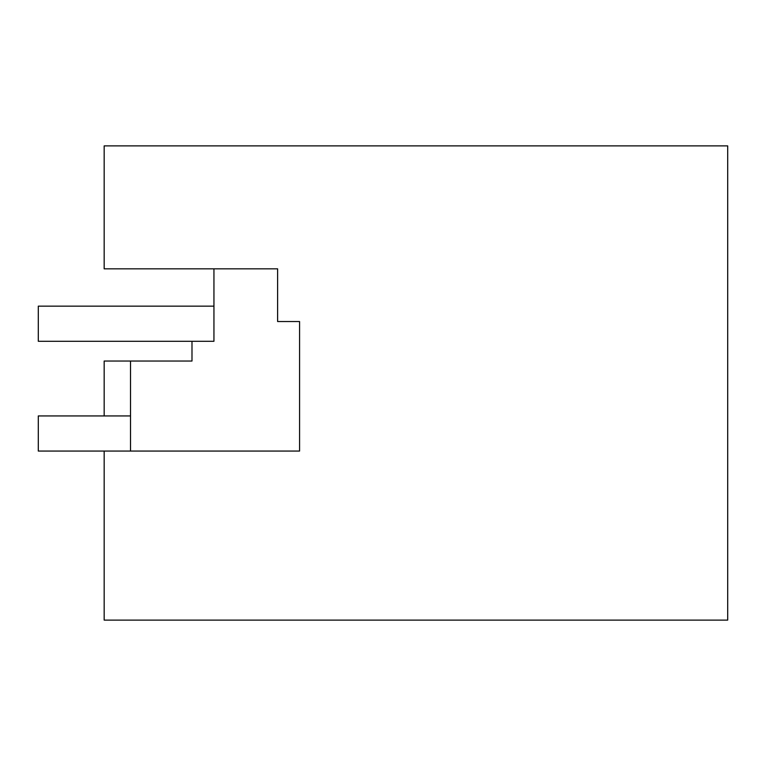 <?xml version="1.0" encoding="UTF-8"?>
<svg xmlns="http://www.w3.org/2000/svg" width="766" height="766" viewBox="0 0 766 766"><rect width="100%" height="100%" fill="white"/><g stroke="black" fill="none" stroke-linecap="round" stroke-linejoin="round"><path stroke-width="1.15" d="M727.7 620.115L727.7 145.885L104.166 145.885L104.166 268.828L277.618 268.828L277.618 321.529L299.573 321.529L299.573 451.059L104.166 451.059L104.166 620.115L727.7 620.115M213.944 268.828L213.944 341.282L38.3 341.282L38.3 306.161L213.944 306.161M104.166 415.938L104.166 361.045L130.517 361.045L130.517 451.059L38.3 451.059L38.3 415.938L130.517 415.938M191.988 341.282L191.988 361.045L130.517 361.045M299.573 451.059L130.517 451.059"/></g></svg>
